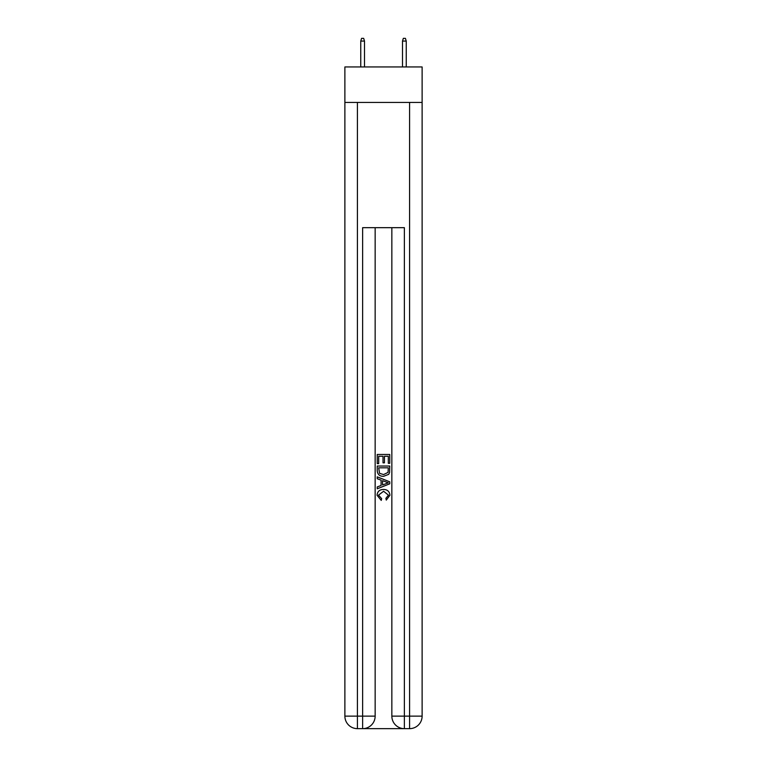 <?xml version="1.0" encoding="UTF-8"?>
<svg xmlns="http://www.w3.org/2000/svg" width="767" height="767" viewBox="0 0 767 767"><rect width="100%" height="100%" fill="white"/><g stroke="black" fill="none" stroke-linecap="round" stroke-linejoin="round"><path stroke-width="1.15" d="M422.118 102.433L422.118 66.95L344.882 66.95L344.882 102.433L422.118 102.433L422.118 716.129L409.588 716.129L409.588 102.433M363.568 728.65L403.432 728.65M404.372 728.65L404.372 716.129L391.851 716.129A12.521 12.521 0 0 0 404.372 728.65L409.588 728.65L409.588 716.129L404.372 716.129L404.372 227.674L362.628 227.674L362.628 716.129L344.882 716.129L344.882 102.433M375.149 227.674L375.149 716.129A12.521 12.521 0 0 1 362.628 728.65L357.412 728.65A12.521 12.521 0 0 1 344.882 716.129M391.851 716.129L391.851 227.674M409.588 728.65A12.521 12.521 0 0 0 422.118 716.129M377.239 463.632L377.239 454.476L389.761 454.476L389.761 463.306L388.313 463.306L388.313 456.25L384.459 456.25L384.459 462.827L383.021 462.827L383.021 456.25L378.687 456.25L378.687 463.632L377.239 463.632M377.239 470.526L377.239 466.039L389.761 466.039L389.578 472.539L388.687 474.361L383.567 476.317C379.56 476.336 377.45 474.399 377.239 470.526M378.687 467.803L379.569 473.344L383.596 474.552L388.054 472.414L388.313 467.803L378.687 467.803M377.239 478.723L377.239 476.853L389.761 481.82L389.761 483.814L377.239 488.79L377.239 486.911L381.094 485.492L381.094 480.152L377.239 478.723M386.002 481.964L382.541 480.679L382.541 484.955L388.313 482.817L386.002 481.964M378.524 495.127L381.659 498.636L381.247 500.4L377.076 495.29C377.412 491.446 379.588 489.509 383.596 489.48C387.44 489.567 389.55 491.494 389.924 495.252L386.28 500.084L385.906 498.31L388.476 495.166L383.596 491.254L378.524 495.127M364.507 66.95L364.507 41.063L360.749 41.063L360.749 66.95M360.749 41.063L361.583 38.35L363.673 38.35L364.507 41.063M402.493 41.063L403.327 38.35L405.417 38.35L406.251 41.063L402.493 41.063L402.493 66.95M406.251 41.063L406.251 66.95M357.412 102.433L357.412 728.65M375.149 716.129L362.628 716.129L362.628 728.65"/></g></svg>
